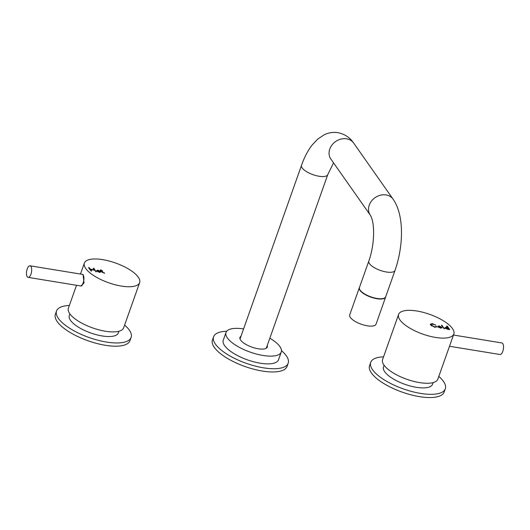 <?xml version="1.0" encoding="UTF-8"?>
<svg xmlns="http://www.w3.org/2000/svg" width="530" height="530" viewBox="0 0 530 530"><rect width="100%" height="100%" fill="white"/><g stroke="black" fill="none" stroke-linecap="round" stroke-linejoin="round"><path stroke-width="0.79" d="M28.13 277.375L80.374 285.909A5.863 2.471 -80.7 0 0 80.686 285.915A5.863 2.471 -80.7 0 0 83.892 279.35A5.863 2.471 -80.7 0 0 82.561 274.434A5.863 2.471 -80.7 0 0 82.263 274.341L30.024 265.802A5.863 2.471 -80.7 0 0 26.5 272.367A5.863 2.471 -80.7 0 0 28.13 277.375A5.863 2.471 -80.7 0 0 31.654 270.81A5.863 2.471 -80.7 0 0 30.024 265.802M118.932 331.25L118.349 332.893A26.01 9.288 -160.5 0 1 100.713 335.695A26.01 9.288 -160.5 0 1 69.304 315.529L69.894 313.879M124.623 325.049A39.564 14.124 -160.5 0 1 131.122 337.418A39.564 14.124 -160.5 0 1 112.102 342.764A39.564 14.124 -160.5 0 1 72.769 330.124A39.564 14.124 -160.5 0 1 56.531 311.004A39.564 14.124 -160.5 0 1 69.364 305.485M131.122 337.418L129.982 340.644A39.564 14.124 -160.5 0 1 110.962 345.991A39.564 14.124 -160.5 0 1 71.63 333.35A39.564 14.124 -160.5 0 1 55.385 314.23L56.531 311.004M383.561 356.849A39.564 14.124 19.5 0 0 370.722 362.368A39.564 14.124 19.5 0 0 414.592 392.213A39.564 14.124 19.5 0 0 445.313 388.781A39.564 14.124 19.5 0 0 438.813 376.413M370.722 362.368L369.576 365.594A39.564 14.124 19.5 0 0 413.453 395.44A39.564 14.124 19.5 0 0 444.173 392.008L445.313 388.781M449.493 346.256L499.975 354.51A5.863 2.465 -80.7 0 0 503.5 347.952A5.863 2.465 -80.7 0 0 501.87 342.943L453.468 335.026M384.084 365.243L383.501 366.892A26.01 9.288 19.5 0 0 393.108 378.837A26.01 9.288 19.5 0 0 417.667 387.509A26.01 9.288 19.5 0 0 432.54 384.257L433.123 382.614M281.476 350.641A39.564 14.124 -160.5 0 1 288.188 363.189A39.564 14.124 -160.5 0 1 269.167 368.535A39.564 14.124 -160.5 0 1 229.834 355.895A39.564 14.124 -160.5 0 1 213.597 336.775A39.564 14.124 -160.5 0 1 226.701 331.25M288.188 363.189L287.048 366.416A39.564 14.124 -160.5 0 1 268.021 371.762A39.564 14.124 -160.5 0 1 228.695 359.121A39.564 14.124 -160.5 0 1 212.451 340.002L213.597 336.775M269.83 338.213A29.309 10.461 -160.5 0 1 279.886 346.554A29.309 10.461 -160.5 0 1 281.258 352.026A29.309 10.461 -160.5 0 1 256.606 354.093A29.309 10.461 -160.5 0 1 227.377 337.928A29.309 10.461 -160.5 0 1 226.005 332.456A29.309 10.461 -160.5 0 1 243.581 328.918M281.258 352.026L278.522 359.771A29.309 10.461 -160.5 0 1 253.863 361.838A29.309 10.461 -160.5 0 1 224.634 345.673A29.309 10.461 -160.5 0 1 223.262 340.2L226.005 332.456M267.239 345.514A14.509 5.181 -160.5 0 1 267.305 347.084A14.509 5.181 -160.5 0 1 258.249 348.78A14.509 5.181 -160.5 0 1 239.957 337.398A14.509 5.181 -160.5 0 1 240.998 336.219M360.095 290.122A13.919 4.969 -160.5 0 1 359.439 287.518L368.807 261.071A13.919 4.969 -160.5 0 0 369.463 263.668A13.919 4.969 -160.5 0 0 386.337 271.989A13.919 4.969 -160.5 0 0 395.055 270.36L385.688 296.813A13.919 4.969 -160.5 0 1 373.975 297.8A13.919 4.969 -160.5 0 1 360.095 290.122M385.714 296.734A13.959 4.982 -160.5 0 1 385.628 297.085A13.959 4.982 -160.5 0 1 381.282 299.026A13.959 4.982 -160.5 0 1 366.29 295.183A13.959 4.982 -160.5 0 1 359.313 287.764A13.959 4.982 -160.5 0 1 359.473 287.439M385.628 297.085L376.035 324.181A13.959 4.982 -160.5 0 1 371.682 326.122A13.959 4.982 -160.5 0 1 356.69 322.28A13.959 4.982 -160.5 0 1 349.72 314.866L359.313 287.764M435.534 337.431A29.309 10.461 19.5 0 0 453.832 334.006A29.309 10.461 19.5 0 0 416.878 311.011A29.309 10.461 19.5 0 0 398.58 314.436A29.309 10.461 19.5 0 0 435.534 337.431M398.58 314.436L382.58 359.598A29.309 10.461 19.5 0 0 419.541 382.594A29.309 10.461 19.5 0 0 437.84 379.169L453.832 334.006M446.843 325.99L447.678 327.666L446.267 327.182L445.114 327.977L447.824 329.375L449.685 329.514L447.38 326.248L446.591 326.122M445.001 327.547L445.114 327.977M444.438 328.799L441.649 325.142L444.233 328.799M434.978 327.275L436.793 326.692L436.435 326.4L434.593 326.858L431.387 325.089L431.215 324.466L431.248 325.473L432.586 324.002L435.839 325.168L432.288 323.591L430.386 324.181L430.599 324.956L434.978 327.275M436.793 326.692L436.435 326.4L434.461 327.248M440.821 328.229L441.907 327.361L439.158 325.884L437.899 326.725L440.821 328.229M442.04 327.845L440.98 327.07M437.767 326.241L437.899 326.725M439.085 326.288L437.76 327.116M438.926 326.248L439.059 325.864M440.582 328.189L441.119 327.235L439.363 326.275L438.595 326.533L440.443 327.818L441.212 327.56M438.595 326.533L438.688 327.401M432.281 324.009L430.36 324.386M432.149 323.976L432.288 323.591M431.658 325.91L431.248 325.473M436.66 327.083L436.303 326.785M444.16 328.785L441.51 325.526M449.354 329.633L446.71 326.374M446.339 327.606L444.981 328.361M446.207 327.573L446.346 327.189M445.829 327.831L447.605 328.991L448.248 328.752L446.631 327.6L445.829 327.831L445.863 328.6M447.724 329.355L448.248 328.752M102.674 259.64A29.309 10.461 -160.5 0 1 139.642 282.642A29.309 10.461 -160.5 0 1 121.35 286.067A29.309 10.461 -160.5 0 1 84.383 263.072A29.309 10.461 -160.5 0 1 102.674 259.64M139.642 282.642L123.649 327.805A29.309 10.461 -160.5 0 1 105.357 331.23A29.309 10.461 -160.5 0 1 68.39 308.235L76.519 285.279M80.295 285.895L81.295 286.021L84.012 282.868L83.058 274.46L82.402 274.374M104.205 272.864L102.82 272.287L101.932 271.035L102.615 270.976L100.415 269.876L100.866 270.512L100.203 270.578L101.151 270.909L102.032 272.162L104.695 273.149L104.099 273.175M93.499 268.22L94.26 269.79L90.332 269.147L89.318 267.71L88.53 267.577L90.842 270.856L91.63 270.982L90.617 269.545L94.539 270.187L96.089 271.89L94.029 268.478L93.24 268.352M99.62 272.453L100.707 271.585L97.957 270.108L96.698 270.949L99.62 272.453M100.839 272.075L99.779 271.294M96.566 270.466L96.698 270.949M97.884 270.512L96.559 271.34M97.725 270.472L97.858 270.088M99.382 272.413L99.918 271.459L98.163 270.499L97.394 270.757L99.243 272.042L100.011 271.784M97.394 270.757L97.487 271.632M96.016 271.87L93.359 268.604M91.306 271.102L90.617 269.545M90.597 269.598L88.649 267.835M90.199 269.538L90.332 269.147M94.141 270.121L94.26 269.79M100.753 270.843L100.866 270.512M101.912 271.095L100.534 270.128M101.515 271.029L101.654 270.638M102.82 272.287L102.681 272.672L101.932 271.035M333.542 162.876L327.759 174.628A13.919 4.969 19.5 0 1 319.04 176.252A13.919 4.969 19.5 0 1 302.166 167.93A13.919 4.969 19.5 0 1 301.51 165.333C304.253 157.529 307.725 150.845 311.938 145.273L317.642 139.158L323.962 134.911C328.308 132.705 332.973 131.957 337.941 132.666C344.692 134.07 349.926 137.535 353.656 143.067A13.919 11.62 144.9 0 0 346.607 138.814A13.919 11.62 144.9 0 0 332.058 144.915A13.919 11.62 144.9 0 0 330.879 159.079L370.324 215.2C375.247 223.17 374.551 245.43 368.807 261.071M353.656 143.067L393.108 199.194A13.919 11.62 144.9 0 0 386.059 194.941A13.919 11.62 144.9 0 0 371.51 201.042A13.919 11.62 144.9 0 0 370.324 215.2M438.847 326.241L438.979 325.857M439.019 326.275L439.158 325.884M432.069 323.969L432.202 323.585M432.248 324.002L432.387 323.611M435.832 326.785L435.965 326.4M442.046 325.791L442.179 325.4M447.24 326.639L447.38 326.248M446.127 327.573L446.267 327.182M446.3 327.6L446.432 327.215M97.646 270.472L97.778 270.081M97.818 270.499L97.957 270.108M93.889 268.869L94.029 268.478M89.179 268.094L89.318 267.71M101.064 270.393L101.203 270.002M101.965 271.042L102.078 270.711M81.945 285.756L80.686 285.915M393.108 199.194C404.377 215.306 403.516 245.9 395.055 270.36M301.51 165.333L240.024 338.968M327.759 174.628L266.272 348.263M84.383 263.072L80.494 274.05"/></g></svg>
